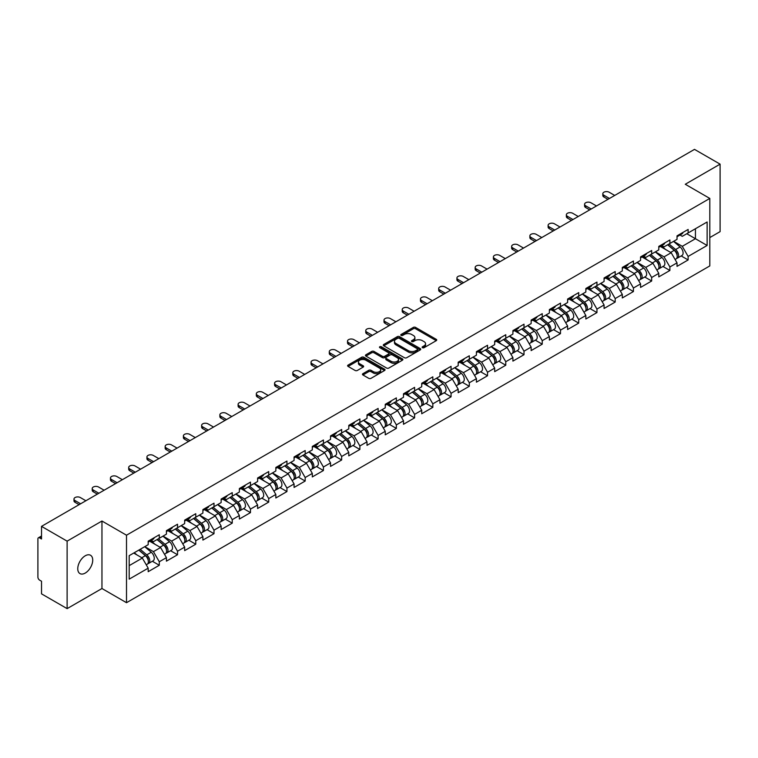 <?xml version="1.0" encoding="UTF-8"?>
<svg xmlns="http://www.w3.org/2000/svg" width="758" height="758" viewBox="0 0 758 758"><rect width="100%" height="100%" fill="white"/><g stroke="black" fill="none" stroke-linecap="round" stroke-linejoin="round"><path stroke-width="1.14" d="M422.462 347.704A1.137 0.654 0 0 0 424.063 347.704L436.257 340.664A1.62 0.938 0 0 0 436.731 340.001A1.62 0.938 0 0 0 436.257 339.338L415.602 327.418A1.62 0.938 0 0 0 413.309 327.418L401.115 334.458A1.137 0.654 0 0 0 400.783 334.922A1.137 0.654 0 0 0 401.115 335.387A1.137 0.654 0 0 0 402.725 335.387L404.298 334.468A5.192 2.994 0 0 1 411.641 334.468L413.366 335.462A5.192 2.994 0 0 1 414.891 337.585A5.192 2.994 0 0 1 413.366 339.707L411.793 340.617A1.137 0.654 0 0 0 411.452 341.081A1.137 0.654 0 0 0 411.793 341.545A1.137 0.654 0 0 0 413.394 341.545L414.977 340.636A5.192 2.994 0 0 1 422.32 340.636L424.035 341.631A5.192 2.994 0 0 1 425.56 343.744A5.192 2.994 0 0 1 424.035 345.866L422.462 346.776A1.137 0.654 0 0 0 422.13 347.24A1.137 0.654 0 0 0 422.462 347.704L422.462 346.776M85.247 555.785A10.584 6.111 -60 0 1 90.534 555.263A10.584 6.111 -60 0 1 92.154 563.744A10.584 6.111 -60 0 1 85.247 573.067A10.584 6.111 -60 0 1 79.95 573.588A10.584 6.111 -60 0 1 78.33 565.108A10.584 6.111 -60 0 1 85.247 555.785M362.94 373.656A1.62 0.938 0 0 0 362.466 374.319A1.62 0.938 0 0 0 362.94 374.983L368.729 378.327A1.62 0.938 0 0 0 371.032 378.327L384.562 370.51A1.62 0.938 0 0 0 385.045 369.847A1.62 0.938 0 0 0 384.562 369.184L363.916 357.264A1.62 0.938 0 0 0 361.623 357.264L348.083 365.081A1.62 0.938 0 0 0 347.6 365.735A1.62 0.938 0 0 0 348.083 366.398L355.076 370.444A1.62 0.938 0 0 0 357.369 370.444L363.167 367.099A1.62 0.938 0 0 0 363.641 366.436A1.62 0.938 0 0 0 363.167 365.773L359.699 363.764A4.34 2.501 0 0 1 358.43 361.992A4.34 2.501 0 0 1 361.102 359.68A4.34 2.501 0 0 1 365.839 360.221L379.436 368.075A4.34 2.501 0 0 1 380.706 369.847A4.34 2.501 0 0 1 378.024 372.159A4.34 2.501 0 0 1 373.296 371.619L371.032 370.311A1.62 0.938 0 0 0 368.729 370.311L362.94 373.656L362.94 374.983L368.729 371.657L368.729 370.311M101.96 521.03L67.121 541.146L41.519 526.365L694.499 149.373L720.1 164.145L685.27 184.26L709.81 198.435L126.51 535.205L101.96 521.03L101.96 588.521L126.51 602.695L126.51 535.205M404.412 357.719A1.62 0.938 0 0 0 406.714 357.719L420.254 349.902A1.62 0.938 0 0 0 420.728 349.249A1.62 0.938 0 0 0 420.254 348.585L399.599 336.656A1.62 0.938 0 0 0 397.306 336.656L383.766 344.473A1.62 0.938 0 0 0 383.292 345.136A1.62 0.938 0 0 0 383.766 345.8L404.412 357.719M380.26 347.95A1.137 0.654 0 0 1 381.407 348.111L381.407 346.757L402.413 358.885A1.62 0.938 0 0 1 402.886 359.548A1.62 0.938 0 0 1 402.413 360.211L388.873 368.028A1.62 0.938 0 0 1 386.571 368.028L365.924 356.099L371.714 352.783L371.714 351.428L365.924 354.772A1.62 0.938 0 0 0 365.441 355.436A1.62 0.938 0 0 0 365.924 356.099L365.924 354.772M371.714 352.783A1.62 0.938 0 0 1 374.007 352.783L374.007 351.428A1.62 0.938 0 0 0 371.714 351.428M374.007 351.428L382.383 356.269A1.62 0.938 0 0 0 384.685 356.269L388.522 354.043A1.62 0.938 0 0 0 388.996 353.389A1.62 0.938 0 0 0 388.522 352.726L379.805 347.685A1.137 0.654 0 0 1 379.474 347.221A1.137 0.654 0 0 1 380.175 346.614A1.137 0.654 0 0 1 381.407 346.757M126.51 602.695L709.81 265.925L709.81 198.435M152.358 561.261L159.294 565.269L159.294 561.763L153.448 551.635L144.797 546.641M159.294 565.269L148.189 571.684L148.189 568.168L129.192 579.14L129.192 555.652L148.189 544.689L148.189 541.174L159.294 534.76L159.294 538.275L166.428 534.153L166.428 530.647L177.533 524.233L177.533 527.748L184.658 523.626L184.658 520.121L195.763 513.706L195.763 517.221L202.898 513.1L202.898 509.594L214.002 503.179L214.002 506.685L221.137 502.573L221.137 499.058L232.242 492.653L232.242 496.158L239.367 492.046L239.367 488.531L250.472 482.126L250.472 485.632L257.606 481.519L257.606 478.004L268.711 471.59L268.711 475.105L275.836 470.983L275.836 467.478L286.941 461.063L286.941 464.578L294.076 460.457L294.076 456.951L305.18 450.536L305.18 454.051L312.315 449.93L312.315 446.424L323.42 440.01L323.42 443.515L330.545 439.403L330.545 435.897L341.65 429.483L341.65 432.989L348.784 428.876L348.784 425.361L359.889 418.956L359.889 422.462L367.014 418.35L367.014 414.834L378.119 408.429L378.119 411.935L385.254 407.813L385.254 404.308L396.358 397.893L396.358 401.408L403.493 397.287L403.493 393.781L414.598 387.366L414.598 390.882L421.723 386.76L421.723 383.254L432.827 376.84L432.827 380.345L439.962 376.233L439.962 372.728L451.067 366.313L451.067 369.819L458.192 365.707L458.192 362.191L469.306 355.786L469.306 359.292L476.431 355.18L476.431 351.665L487.536 345.26L487.536 348.765L494.671 344.644L494.671 341.138L505.775 334.723L505.775 338.239L512.901 334.117L512.901 330.611L524.005 324.197L524.005 327.712L531.14 323.59L531.14 320.084L542.245 313.67L542.245 317.176L549.37 313.063L549.37 309.558L560.484 303.143L560.484 306.649L567.609 302.537L567.609 299.022L578.714 292.616L578.714 296.122L585.849 292.01L585.849 288.495L596.953 282.09L596.953 285.595L604.079 281.474L604.079 277.968L615.183 271.554L615.183 275.069L622.318 270.947L622.318 267.441L633.423 261.027L633.423 264.542L640.557 260.42L640.557 256.915L651.662 250.5L651.662 254.015L658.787 249.894L658.787 246.388L669.892 239.973L669.892 243.479L677.027 239.367L677.027 235.852L688.131 229.447L688.131 232.952L707.129 221.99L707.129 245.478L688.131 256.441L682.285 246.322L673.635 241.319M681.196 255.948L688.131 259.947L688.131 256.441M688.131 259.947L677.027 266.361L677.027 262.855L669.892 266.968L664.046 256.848L655.395 251.855M662.956 266.475L669.892 270.483L669.892 266.968M669.892 270.483L658.787 276.888L658.787 273.382L651.662 277.494L645.816 267.375L637.165 262.382M644.726 277.002L651.662 281.01L651.662 277.494M651.662 281.01L640.557 287.415L640.557 283.909L633.423 288.021L627.577 277.902L618.926 272.908M626.487 287.528L633.423 291.536L633.423 288.021M633.423 291.536L622.318 297.951L622.318 294.436L615.183 298.557L609.337 288.428L600.696 283.435M608.248 298.055L615.183 302.063L615.183 298.557M615.183 302.063L604.079 308.478L604.079 304.962L596.953 309.084L591.107 298.955L582.457 293.962M590.018 308.591L596.953 312.59L596.953 309.084M596.953 312.59L585.849 319.004L585.849 315.489L578.714 319.611L572.868 309.482L564.217 304.489M571.778 319.118L578.714 323.116L578.714 319.611M578.714 323.116L567.609 329.531L567.609 326.025L560.484 330.137L554.638 320.018L545.987 315.025M553.548 329.645L560.484 333.643L560.484 330.137M560.484 333.643L549.37 340.058L549.37 336.552L542.245 340.664L536.399 330.545L527.748 325.552M535.309 340.171L542.245 344.179L542.245 340.664M542.245 344.179L531.14 350.584L531.14 347.079L524.005 351.191L518.159 341.072L509.509 336.078M517.07 350.698L524.005 354.706L524.005 351.191M524.005 354.706L512.901 361.111L512.901 357.605L505.775 361.727L499.929 351.598L491.279 346.605M498.84 361.225L505.775 365.233L505.775 361.727M505.775 365.233L494.671 371.647L494.671 368.132L487.536 372.254L481.69 362.125L473.039 357.132M480.6 371.761L487.536 375.76L487.536 372.254M487.536 375.76L476.431 382.174L476.431 378.659L469.306 382.781L463.46 372.652L454.809 367.658M462.371 382.288L469.306 386.286L469.306 382.781M469.306 386.286L458.192 392.701L458.192 389.195L451.067 393.307L445.221 383.188L436.57 378.195M444.131 392.815L451.067 396.813L451.067 393.307M451.067 396.813L439.962 403.228L439.962 399.722L432.827 403.834L426.981 393.715L418.331 388.721M425.892 403.341L432.827 407.349L432.827 403.834M432.827 407.349L421.723 413.754L421.723 410.249L414.598 414.361L408.751 404.241L400.101 399.248M407.662 413.868L414.598 417.876L414.598 414.361M414.598 417.876L403.493 424.281L403.493 420.775L396.358 424.897L390.512 414.768L381.861 409.775M389.423 424.395L396.358 428.403L396.358 424.897M396.358 428.403L385.254 434.817L385.254 431.302L378.119 435.424L372.282 425.295L363.632 420.302M371.183 434.921L378.119 438.929L378.119 435.424M378.119 438.929L367.014 445.344L367.014 441.829L359.889 445.95L354.043 435.822L345.392 430.828M352.953 445.458L359.889 449.456L359.889 445.95M359.889 449.456L348.784 455.871L348.784 452.365L341.65 456.477L335.803 446.358L327.153 441.355M334.714 455.984L341.65 459.983L341.65 456.477M341.65 459.983L330.545 466.397L330.545 462.892L323.42 467.004L317.574 456.885L308.923 451.891M316.484 466.511L323.42 470.519L323.42 467.004M323.42 470.519L312.315 476.924L312.315 473.418L305.18 477.531L299.334 467.411L290.684 462.418M298.245 477.038L305.18 481.046L305.18 477.531M305.18 481.046L294.076 487.451L294.076 483.945L286.941 488.067L281.104 477.938L272.454 472.945M280.005 487.565L286.941 491.572L286.941 488.067M286.941 491.572L275.836 497.987L275.836 494.472L268.711 498.593L262.865 488.465L254.214 483.471M261.775 498.091L268.711 502.099L268.711 498.593M268.711 502.099L257.606 508.514L257.606 504.999L250.472 509.12L244.626 498.991L235.975 493.998M243.536 508.627L250.472 512.626L250.472 509.12M250.472 512.626L239.367 519.04L239.367 515.525L232.242 519.647L226.396 509.528L217.745 504.525M225.306 519.154L232.242 523.153L232.242 519.647M232.242 523.153L221.137 529.567L221.137 526.061L214.002 530.174L208.156 520.054L199.506 515.061M207.067 529.681L214.002 533.689L214.002 530.174M214.002 533.689L202.898 540.094L202.898 536.588L195.763 540.7L189.926 530.581L181.276 525.588M188.827 540.208L195.763 544.216L195.763 540.7M195.763 544.216L184.658 550.621L184.658 547.115L177.533 551.227L171.687 541.108L163.036 536.114M170.597 550.734L177.533 554.742L177.533 551.227M177.533 554.742L166.428 561.157L166.428 557.642L159.294 561.763M151.193 540.34L153.448 541.648L159.294 538.275M153.448 551.635L160.582 547.522L149.667 541.221M166.428 557.642L160.582 547.522M169.422 529.814L171.687 531.121L177.533 527.748M171.687 541.108L178.822 536.996L167.906 530.695M184.658 547.115L178.822 536.996M187.662 519.287L189.926 520.594L195.763 517.221M189.926 530.581L197.052 526.459L186.146 520.168M202.898 536.588L197.052 526.459M205.901 508.76L208.156 510.068L214.002 506.685M208.156 520.054L215.291 515.933L204.376 509.632M221.137 526.061L215.291 515.933M224.131 498.233L226.396 499.531L232.242 496.158M226.396 509.528L233.521 505.406L222.615 499.105M239.367 515.525L233.521 505.406M242.371 487.707L244.626 489.005L250.472 485.632M244.626 498.991L251.76 494.879L240.845 488.578M257.606 504.999L251.76 494.879M260.6 477.17L262.865 478.478L268.711 475.105M262.865 488.465L270 484.353L259.084 478.052M275.836 494.472L270 484.353M278.84 466.644L281.104 467.951L286.941 464.578M281.104 477.938L288.229 473.826L277.324 467.525M294.076 483.945L288.229 473.826M297.079 456.117L299.334 457.425L305.18 454.051M299.334 467.411L306.469 463.29L295.554 456.998M312.315 473.418L306.469 463.29M315.309 445.59L317.574 446.898L323.42 443.515M317.574 456.885L324.699 452.763L313.793 446.462M330.545 462.892L324.699 452.763M333.548 435.064L335.803 436.362L341.65 432.989M335.803 446.358L342.938 442.236L332.032 435.935M348.784 452.365L342.938 442.236M351.788 424.537L354.043 425.835L359.889 422.462M354.043 435.822L361.178 431.709L350.262 425.409M367.014 441.829L361.178 431.709M370.018 414.001L372.282 415.308L378.119 411.935M372.282 425.295L379.407 421.183L368.502 414.882M385.254 431.302L379.407 421.183M388.257 403.474L390.512 404.781L396.358 401.408M390.512 414.768L397.647 410.656L386.732 404.355M403.493 420.775L397.647 410.656M406.487 392.947L408.751 394.255L414.598 390.882M408.751 404.241L415.877 400.12L404.971 393.828M421.723 410.249L415.877 400.12M424.726 382.42L426.981 383.728L432.827 380.345M426.981 393.715L434.116 389.593L423.21 383.302M439.962 399.722L434.116 389.593M442.966 371.894L445.221 373.192L451.067 369.819M445.221 383.188L452.355 379.066L441.44 372.765M458.192 389.195L452.355 379.066M461.196 361.367L463.46 362.665L469.306 359.292M463.46 372.652L470.585 368.54L459.68 362.239M476.431 378.659L470.585 368.54M479.435 350.831L481.69 352.138L487.536 348.765M481.69 362.125L488.825 358.013L477.91 351.712M494.671 368.132L488.825 358.013M497.665 340.304L499.929 341.612L505.775 338.239M499.929 351.598L507.055 347.486L496.149 341.185M512.901 357.605L507.055 347.486M515.904 329.777L518.159 331.085L524.005 327.712M518.159 341.072L525.294 336.95L514.388 330.659M531.14 347.079L525.294 336.95M534.144 319.251L536.399 320.558L542.245 317.176M536.399 330.545L543.533 326.423L532.618 320.132M549.37 336.552L543.533 326.423M552.374 308.724L554.638 310.022L560.484 306.649M554.638 320.018L561.763 315.897L550.858 309.596M567.609 326.025L561.763 315.897M570.613 298.197L572.868 299.495L578.714 296.122M572.868 309.482L580.003 305.37L569.087 299.069M585.849 315.489L580.003 305.37M588.843 287.661L591.107 288.969L596.953 285.595M591.107 298.955L598.233 294.843L587.327 288.542M604.079 304.962L598.233 294.843M607.082 277.134L609.337 278.442L615.183 275.069M609.337 288.428L616.472 284.316L605.566 278.015M622.318 294.436L616.472 284.316M625.322 266.608L627.577 267.915L633.423 264.542M627.577 277.902L634.711 273.79L623.796 267.489M640.557 283.909L634.711 273.79M643.551 256.081L645.816 257.388L651.662 254.015M645.816 267.375L652.941 263.253L642.035 256.962M658.787 273.382L652.941 263.253M661.791 245.554L664.046 246.852L669.892 243.479M664.046 256.848L671.181 252.727L660.265 246.426M677.027 262.855L671.181 252.727M680.021 235.027L682.285 236.325L688.131 232.952M682.285 246.322L695.437 238.723L695.437 228.736L707.129 221.99M686.786 233.729L707.129 245.478M709.81 237.576L720.1 231.635L720.1 164.145M67.121 541.146L67.121 608.627L41.519 593.855L41.519 581.234L39.653 580.154A2.482 1.431 -120 0 1 37.9 577.113L37.9 538.919A2.482 1.431 -120 0 1 38.412 537.782A2.482 1.431 -120 0 1 39.653 537.905L41.519 538.985L41.519 526.365M67.121 608.627L101.96 588.521M129.192 565.639L142.343 558.049L133.692 553.056M148.189 568.168L142.343 558.049M422.917 347.865L424.035 347.211A5.192 2.994 0 0 0 425.56 345.098L425.56 343.744M414.891 337.585L414.891 338.94A5.192 2.994 0 0 1 413.366 341.053L412.238 341.706M436.238 340.674L415.602 328.764A1.62 0.938 0 0 0 413.309 328.764L401.569 335.548M420.226 349.921L399.599 338.011A1.62 0.938 0 0 0 397.306 338.011L383.785 345.809L383.766 344.473M417.383 349.713A1.137 0.654 0 0 0 417.715 349.249A1.137 0.654 0 0 0 417.383 348.784L399.258 338.314A1.137 0.654 0 0 0 397.647 338.314L395.979 339.271A5.192 2.994 0 0 0 394.463 341.394A5.192 2.994 0 0 0 395.979 343.516L408.373 350.67A5.192 2.994 0 0 0 415.716 350.67L417.383 349.713L417.383 351.058A1.137 0.654 0 0 0 417.715 350.594L417.715 349.249M394.463 341.394L394.463 342.749A5.192 2.994 0 0 0 395.979 344.862L395.979 343.516M417.383 351.058L415.716 352.015A5.192 2.994 0 0 1 408.373 352.015L395.979 344.862M374.007 352.783L382.383 357.615A1.62 0.938 0 0 0 384.685 357.615L388.522 355.398A1.62 0.938 0 0 0 388.996 354.735L388.996 353.389M381.407 348.111L402.384 360.221M391.081 361.282A4.34 2.501 0 0 0 395.809 361.831A4.34 2.501 0 0 0 398.49 359.51A4.34 2.501 0 0 0 397.22 357.738L392.426 354.971A1.62 0.938 0 0 0 390.133 354.971L386.286 357.198A1.62 0.938 0 0 0 385.813 357.852A1.62 0.938 0 0 0 386.286 358.515L391.081 361.282L391.081 362.637A4.34 2.501 0 0 0 395.809 363.177A4.34 2.501 0 0 0 398.49 360.865L398.49 359.51M385.813 357.852L385.813 359.207A1.62 0.938 0 0 0 386.286 359.87L386.286 358.515M391.081 362.637L386.286 359.87M380.706 369.847L380.706 371.193A4.34 2.501 0 0 1 378.024 373.514A4.34 2.501 0 0 1 373.296 372.964L371.032 371.657A1.62 0.938 0 0 0 368.729 371.657M358.43 361.992L358.43 363.347A4.34 2.501 0 0 0 359.699 365.119L359.699 363.764M363.148 367.109L359.699 365.119M384.562 369.184L384.562 370.51L363.916 358.61A1.62 0.938 0 0 0 361.623 358.61L348.102 366.417M675.634 251.381L674.819 250.917M676.676 258.336A5.458 3.146 -120 0 0 677.472 258.099A5.458 3.146 -120 0 0 678.457 254.281A5.458 3.146 -120 0 0 675.615 249.534L669.03 243.981M677.472 258.099L681.973 255.493A5.458 3.146 -120 0 0 682.949 251.684A5.458 3.146 -120 0 0 680.115 246.928L673.53 241.385M667.77 244.711L675.274 251.04A3.307 1.904 60 0 1 677.055 255.114M675.075 259.482L676.07 258.904A5.458 3.146 -120 0 0 677.046 255.095A5.458 3.146 -120 0 0 674.213 250.339L667.627 244.787M665.732 249.581L661.289 245.838M614.719 195.431L609.167 192.229A3.724 2.151 0 0 0 605.111 191.755A3.724 2.151 0 0 0 602.818 193.745A3.724 2.151 0 0 0 603.908 195.261L603.908 197.014A3.724 2.151 180 0 1 602.818 195.498L602.818 193.745M607.935 199.345L603.908 197.014M678.486 235.008A5.458 3.146 60 0 1 677.472 236.496A5.458 3.146 60 0 1 677.027 236.686M682.986 232.412A5.458 3.146 60 0 1 681.973 233.9L677.472 236.496M609.46 198.463L603.908 195.261M657.394 261.917L656.58 261.444M658.446 268.872A5.458 3.146 -120 0 0 659.233 268.626A5.458 3.146 -120 0 0 660.218 264.807A5.458 3.146 -120 0 0 657.375 260.06L650.8 254.508M659.233 268.626L663.733 266.02A5.458 3.146 -120 0 0 664.719 262.211A5.458 3.146 -120 0 0 661.876 257.464L655.3 251.912M649.53 255.238L657.034 261.567A3.307 1.904 60 0 1 658.816 265.641M656.845 270.009L657.83 269.431A5.458 3.146 -120 0 0 658.816 265.622A5.458 3.146 -120 0 0 655.973 260.866L649.398 255.313M647.493 260.108L643.059 256.365M639.165 272.444L638.34 271.97M640.207 279.399A5.458 3.146 -120 0 0 641.003 279.152A5.458 3.146 -120 0 0 641.979 275.344A5.458 3.146 -120 0 0 639.136 270.587L632.56 265.035M641.003 279.152L645.503 276.556A5.458 3.146 -120 0 0 646.479 272.738A5.458 3.146 -120 0 0 643.637 267.991L637.061 262.439M631.291 265.764L638.795 272.103A3.307 1.904 60 0 1 640.586 276.177M638.606 280.536L639.6 279.958A5.458 3.146 -120 0 0 640.576 276.149A5.458 3.146 -120 0 0 637.734 271.392L631.158 265.85M629.263 270.644L624.819 266.892M620.925 282.971L620.11 282.497M621.977 289.926A5.458 3.146 -120 0 0 622.763 289.679A5.458 3.146 -120 0 0 623.749 285.87A5.458 3.146 -120 0 0 620.906 281.114L614.321 275.561M622.763 289.679L627.264 287.083A5.458 3.146 -120 0 0 628.249 283.265A5.458 3.146 -120 0 0 625.407 278.518L618.822 272.965M613.061 276.3L620.565 282.63A3.307 1.904 60 0 1 622.346 286.704M620.366 291.063L621.361 290.485A5.458 3.146 -120 0 0 622.346 286.676A5.458 3.146 -120 0 0 619.504 281.929L612.919 276.376M611.024 281.171L606.59 277.419M602.695 293.498L601.871 293.024M603.738 300.452A5.458 3.146 -120 0 0 604.533 300.206A5.458 3.146 -120 0 0 605.509 296.397A5.458 3.146 -120 0 0 602.667 291.641L596.091 286.088M604.533 300.206L609.034 297.61A5.458 3.146 -120 0 0 610.01 293.801A5.458 3.146 -120 0 0 607.167 289.044L600.592 283.492M594.822 286.827L602.326 293.156A3.307 1.904 60 0 1 604.117 297.231M602.136 301.589L603.131 301.021A5.458 3.146 -120 0 0 604.107 297.202A5.458 3.146 -120 0 0 601.265 292.455L594.689 286.903M592.794 291.697L588.35 287.955M584.456 304.024L583.641 303.551M585.498 310.979A5.458 3.146 -120 0 0 586.294 310.733A5.458 3.146 -120 0 0 587.27 306.924A5.458 3.146 -120 0 0 584.437 302.167L577.852 296.624M586.294 310.733L590.795 308.136A5.458 3.146 -120 0 0 591.771 304.328A5.458 3.146 -120 0 0 588.938 299.571L582.352 294.019M576.592 297.354L584.096 303.683A3.307 1.904 60 0 1 585.877 307.757M583.897 312.116L584.892 311.547A5.458 3.146 -120 0 0 585.868 307.729A5.458 3.146 -120 0 0 583.035 302.982L576.45 297.43M574.555 302.224L570.111 298.481M596.48 205.958L590.927 202.756A3.724 2.151 0 0 0 586.881 202.291A3.724 2.151 0 0 0 584.579 204.272A3.724 2.151 0 0 0 585.669 205.788L585.669 207.54A3.724 2.151 180 0 1 584.579 206.024L584.579 204.272M589.705 209.871L585.669 207.54M660.256 245.535A5.458 3.146 60 0 1 659.233 247.023A5.458 3.146 60 0 1 658.787 247.212M664.757 242.939A5.458 3.146 60 0 1 663.733 244.427L659.233 247.023M591.221 209L585.669 205.788M578.25 216.485L572.697 213.282A3.724 2.151 0 0 0 568.642 212.818A3.724 2.151 0 0 0 566.349 214.798A3.724 2.151 0 0 0 567.439 216.314L567.439 218.077A3.724 2.151 180 0 1 566.349 216.551L566.349 214.798M571.466 220.398L567.439 218.077M642.017 256.071A5.458 3.146 60 0 1 641.003 257.549A5.458 3.146 60 0 1 640.557 257.739M646.517 253.466A5.458 3.146 60 0 1 645.503 254.953L641.003 257.549M572.991 219.526L567.439 216.314M560.01 227.012L554.458 223.809A3.724 2.151 0 0 0 550.403 223.345A3.724 2.151 0 0 0 548.11 225.325A3.724 2.151 0 0 0 549.199 226.85L549.199 228.603A3.724 2.151 180 0 1 548.11 227.087L548.11 225.325M553.236 230.925L549.199 228.603M623.777 266.598A5.458 3.146 60 0 1 622.763 268.086A5.458 3.146 60 0 1 622.318 268.266M628.278 264.002A5.458 3.146 60 0 1 627.264 265.48L622.763 268.086M554.752 230.053L549.199 226.85M541.78 237.548L536.228 234.336A3.724 2.151 0 0 0 532.173 233.871A3.724 2.151 0 0 0 529.87 235.852A3.724 2.151 0 0 0 530.96 237.377L530.96 239.13A3.724 2.151 180 0 1 529.87 237.614L529.87 235.852M534.996 241.461L530.96 239.13M605.547 277.125A5.458 3.146 60 0 1 604.533 278.612A5.458 3.146 60 0 1 604.079 278.792M610.048 274.529A5.458 3.146 60 0 1 609.034 276.016L604.533 278.612M536.512 240.58L530.96 237.377M523.541 248.074L517.989 244.862A3.724 2.151 0 0 0 513.933 244.398A3.724 2.151 0 0 0 511.641 246.388A3.724 2.151 0 0 0 512.73 247.904L512.73 249.657A3.724 2.151 180 0 1 511.641 248.141L511.641 246.388M516.757 251.988L512.73 249.657M587.308 287.652A5.458 3.146 60 0 1 586.294 289.139A5.458 3.146 60 0 1 585.849 289.319M591.808 285.055A5.458 3.146 60 0 1 590.795 286.543L586.294 289.139M518.283 251.106L512.73 247.904M566.217 314.551L565.402 314.087M567.268 321.506A5.458 3.146 -120 0 0 568.055 321.259A5.458 3.146 -120 0 0 569.04 317.45A5.458 3.146 -120 0 0 566.198 312.703L559.622 307.151M568.055 321.259L572.555 318.663A5.458 3.146 -120 0 0 573.541 314.854A5.458 3.146 -120 0 0 570.698 310.098L564.123 304.555M558.352 307.881L565.856 314.21A3.307 1.904 60 0 1 567.638 318.284M565.658 322.643L566.652 322.074A5.458 3.146 -120 0 0 567.638 318.265A5.458 3.146 -120 0 0 564.795 313.509L558.22 307.956M556.315 312.751L551.881 309.008M505.302 258.601L499.749 255.399A3.724 2.151 0 0 0 495.704 254.925A3.724 2.151 0 0 0 493.401 256.915A3.724 2.151 0 0 0 494.491 258.431L494.491 260.184A3.724 2.151 180 0 1 493.401 258.668L493.401 256.915M498.527 262.514L494.491 260.184M569.078 298.178A5.458 3.146 60 0 1 568.055 299.666A5.458 3.146 60 0 1 567.609 299.855M573.579 295.582A5.458 3.146 60 0 1 572.555 297.07L568.055 299.666M500.043 261.633L494.491 258.431M547.987 325.087L547.162 324.614M549.029 332.042A5.458 3.146 -120 0 0 549.825 331.796A5.458 3.146 -120 0 0 550.801 327.977A5.458 3.146 -120 0 0 547.958 323.23L541.383 317.678M549.825 331.796L554.325 329.19A5.458 3.146 -120 0 0 555.301 325.381A5.458 3.146 -120 0 0 552.459 320.634L545.883 315.082M540.113 318.407L547.617 324.737A3.307 1.904 60 0 1 549.408 328.811M547.428 333.179L548.422 332.601A5.458 3.146 -120 0 0 549.398 328.792A5.458 3.146 -120 0 0 546.556 324.036L539.98 318.483M538.085 323.278L533.641 319.535M487.072 269.128L481.519 265.925A3.724 2.151 0 0 0 477.464 265.461A3.724 2.151 0 0 0 475.171 267.441A3.724 2.151 0 0 0 476.261 268.957L476.261 270.71A3.724 2.151 180 0 1 475.171 269.194L475.171 267.441M480.288 273.041L476.261 270.71M550.839 308.705A5.458 3.146 60 0 1 549.825 310.193A5.458 3.146 60 0 1 549.37 310.382M555.339 306.109A5.458 3.146 60 0 1 554.325 307.596L549.825 310.193M481.813 272.169L476.261 268.957M529.747 335.614L528.932 335.14M530.79 342.569A5.458 3.146 -120 0 0 531.585 342.322A5.458 3.146 -120 0 0 532.571 338.504A5.458 3.146 -120 0 0 529.728 333.757L523.143 328.205M531.585 342.322L536.086 339.726A5.458 3.146 -120 0 0 537.071 335.908A5.458 3.146 -120 0 0 534.229 331.161L527.644 325.608M521.883 328.934L529.387 335.273A3.307 1.904 60 0 1 531.168 339.338M529.188 343.706L530.183 343.128A5.458 3.146 -120 0 0 531.168 339.319A5.458 3.146 -120 0 0 528.326 334.562L521.741 329.019M519.846 333.814L515.412 330.062M468.832 279.655L463.28 276.452A3.724 2.151 0 0 0 459.225 275.988A3.724 2.151 0 0 0 456.932 277.968A3.724 2.151 0 0 0 458.022 279.484L458.022 281.246A3.724 2.151 180 0 1 456.932 279.721L456.932 277.968M462.058 283.568L458.022 281.246M532.599 319.241A5.458 3.146 60 0 1 531.585 320.719A5.458 3.146 60 0 1 531.14 320.909M537.1 316.636A5.458 3.146 60 0 1 536.086 318.123L531.585 320.719M463.574 282.696L458.022 279.484M511.508 346.141L510.693 345.667M512.56 353.095A5.458 3.146 -120 0 0 513.356 352.849A5.458 3.146 -120 0 0 514.331 349.04A5.458 3.146 -120 0 0 511.489 344.284L504.913 338.731M513.356 352.849L517.856 350.253A5.458 3.146 -120 0 0 518.832 346.434A5.458 3.146 -120 0 0 515.99 341.687L509.414 336.135M503.644 339.461L511.148 345.8A3.307 1.904 60 0 1 512.939 349.874M510.958 354.232L511.953 353.654A5.458 3.146 -120 0 0 512.929 349.845A5.458 3.146 -120 0 0 510.087 345.098L503.511 339.546M501.616 344.34L497.172 340.588M450.603 290.181L445.05 286.979A3.724 2.151 0 0 0 440.995 286.515A3.724 2.151 0 0 0 438.692 288.495A3.724 2.151 0 0 0 439.782 290.02L439.782 291.773A3.724 2.151 180 0 1 438.692 290.248L438.692 288.495M443.818 294.095L439.782 291.773M514.369 329.768A5.458 3.146 60 0 1 513.356 331.255A5.458 3.146 60 0 1 512.901 331.435M518.87 327.162A5.458 3.146 60 0 1 517.856 328.65L513.356 331.255M445.334 293.223L439.782 290.02M493.278 356.667L492.463 356.194M494.32 363.622A5.458 3.146 -120 0 0 495.116 363.376A5.458 3.146 -120 0 0 496.092 359.567A5.458 3.146 -120 0 0 493.259 354.81L486.674 349.258M495.116 363.376L499.617 360.78A5.458 3.146 -120 0 0 500.593 356.971A5.458 3.146 -120 0 0 497.76 352.214L491.175 346.662M485.414 349.997L492.918 356.326A3.307 1.904 60 0 1 494.699 360.401M492.719 364.759L493.714 364.191A5.458 3.146 -120 0 0 494.69 360.372A5.458 3.146 -120 0 0 491.857 355.625L485.272 350.073M483.377 354.867L478.933 351.125M432.363 300.708L426.811 297.506A3.724 2.151 0 0 0 422.756 297.041A3.724 2.151 0 0 0 420.463 299.022A3.724 2.151 0 0 0 421.552 300.547L421.552 302.3A3.724 2.151 180 0 1 420.463 300.784L420.463 299.022M425.579 304.631L421.552 302.3M496.13 340.295A5.458 3.146 60 0 1 495.116 341.782A5.458 3.146 60 0 1 494.671 341.962M500.631 337.698A5.458 3.146 60 0 1 499.617 339.186L495.116 341.782M427.105 303.75L421.552 300.547M475.039 367.194L474.224 366.72M476.09 374.149A5.458 3.146 -120 0 0 476.877 373.902A5.458 3.146 -120 0 0 477.862 370.094A5.458 3.146 -120 0 0 475.02 365.337L468.444 359.794M476.877 373.902L481.377 371.306A5.458 3.146 -120 0 0 482.363 367.497A5.458 3.146 -120 0 0 479.52 362.741L472.945 357.189M467.174 360.524L474.679 366.853A3.307 1.904 60 0 1 476.46 370.927M474.48 375.286L475.474 374.717A5.458 3.146 -120 0 0 476.46 370.899A5.458 3.146 -120 0 0 473.617 366.152L467.042 360.6M465.137 365.394L460.703 361.651M414.124 311.244L408.571 308.032A3.724 2.151 0 0 0 404.516 307.568A3.724 2.151 0 0 0 402.223 309.558A3.724 2.151 0 0 0 403.313 311.074L403.313 312.827A3.724 2.151 180 0 1 402.223 311.311L402.223 309.558M407.349 315.157L403.313 312.827M477.9 350.821A5.458 3.146 60 0 1 476.877 352.309A5.458 3.146 60 0 1 476.431 352.489M482.401 348.225A5.458 3.146 60 0 1 481.377 349.713L476.877 352.309M408.865 314.276L403.313 311.074M456.809 377.721L455.984 377.257M457.851 384.676A5.458 3.146 -120 0 0 458.647 384.429A5.458 3.146 -120 0 0 459.623 380.62A5.458 3.146 -120 0 0 456.78 375.873L450.205 370.321M458.647 384.429L463.147 381.833A5.458 3.146 -120 0 0 464.123 378.024A5.458 3.146 -120 0 0 461.281 373.268L454.705 367.725M448.935 371.05L456.439 377.38A3.307 1.904 60 0 1 458.23 381.454M456.25 385.813L457.245 385.244A5.458 3.146 -120 0 0 458.22 381.435A5.458 3.146 -120 0 0 455.378 376.679L448.802 371.126M446.907 375.921L442.464 372.178M395.894 321.771L390.342 318.559A3.724 2.151 0 0 0 386.286 318.095A3.724 2.151 0 0 0 383.993 320.084A3.724 2.151 0 0 0 385.083 321.6L385.083 323.353A3.724 2.151 180 0 1 383.993 321.837L383.993 320.084M389.11 325.684L385.083 323.353M459.661 361.348A5.458 3.146 60 0 1 458.647 362.836A5.458 3.146 60 0 1 458.192 363.025M464.161 358.752A5.458 3.146 60 0 1 463.147 360.24L458.647 362.836M390.635 324.803L385.083 321.6M438.569 388.257L437.754 387.783M439.612 395.212A5.458 3.146 -120 0 0 440.407 394.965A5.458 3.146 -120 0 0 441.393 391.147A5.458 3.146 -120 0 0 438.55 386.4L431.965 380.848M440.407 394.965L444.908 392.36A5.458 3.146 -120 0 0 445.894 388.551A5.458 3.146 -120 0 0 443.051 383.794L436.466 378.251M430.705 381.577L438.209 387.906A3.307 1.904 60 0 1 439.991 391.981M438.01 396.349L439.005 395.771A5.458 3.146 -120 0 0 439.991 391.962A5.458 3.146 -120 0 0 437.148 387.205L430.563 381.653M428.668 386.447L424.234 382.705M377.655 332.298L372.102 329.095A3.724 2.151 0 0 0 368.047 328.631A3.724 2.151 0 0 0 365.754 330.611A3.724 2.151 0 0 0 366.844 332.127L366.844 333.88A3.724 2.151 180 0 1 365.754 332.364L365.754 330.611M370.88 336.211L366.844 333.88M441.421 371.875A5.458 3.146 60 0 1 440.407 373.362A5.458 3.146 60 0 1 439.962 373.552M445.922 369.279A5.458 3.146 60 0 1 444.908 370.766L440.407 373.362M372.396 335.33L366.844 332.127M420.33 398.784L419.515 398.31M421.382 405.738A5.458 3.146 -120 0 0 422.178 405.492A5.458 3.146 -120 0 0 423.154 401.674A5.458 3.146 -120 0 0 420.311 396.927L413.735 391.374M422.178 405.492L426.678 402.896A5.458 3.146 -120 0 0 427.654 399.078A5.458 3.146 -120 0 0 424.812 394.331L418.236 388.778M412.466 392.104L419.97 398.443A3.307 1.904 60 0 1 421.761 402.507M419.78 406.875L420.775 406.297A5.458 3.146 -120 0 0 421.751 402.489A5.458 3.146 -120 0 0 418.909 397.732L412.333 392.189M410.438 396.984L405.994 393.231M359.415 342.824L353.863 339.622A3.724 2.151 0 0 0 349.817 339.158A3.724 2.151 0 0 0 347.515 341.138A3.724 2.151 0 0 0 348.604 342.654L348.604 344.416A3.724 2.151 180 0 1 347.515 342.891L347.515 341.138M352.641 346.738L348.604 344.416M423.191 382.411A5.458 3.146 60 0 1 422.178 383.889A5.458 3.146 60 0 1 421.723 384.079M427.692 379.805A5.458 3.146 60 0 1 426.678 381.293L422.178 383.889M354.157 345.866L348.604 342.654M402.1 409.311L401.276 408.837M403.142 416.265A5.458 3.146 -120 0 0 403.938 416.019A5.458 3.146 -120 0 0 404.914 412.21A5.458 3.146 -120 0 0 402.081 407.453L395.496 401.901M403.938 416.019L408.439 413.423A5.458 3.146 -120 0 0 409.415 409.604A5.458 3.146 -120 0 0 406.582 404.857L399.997 399.305M394.226 402.631L401.74 408.969A3.307 1.904 60 0 1 403.521 413.044M401.541 417.402L402.536 416.824A5.458 3.146 -120 0 0 403.512 413.015A5.458 3.146 -120 0 0 400.679 408.268L394.094 402.716M392.199 407.51L387.755 403.758M341.185 353.351L335.633 350.149A3.724 2.151 0 0 0 331.578 349.684A3.724 2.151 0 0 0 329.285 351.665A3.724 2.151 0 0 0 330.374 353.19L330.374 354.943A3.724 2.151 180 0 1 329.285 353.418L329.285 351.665M334.401 357.264L330.374 354.943M404.952 392.938A5.458 3.146 60 0 1 403.938 394.425A5.458 3.146 60 0 1 403.493 394.605M409.453 390.332A5.458 3.146 60 0 1 408.439 391.82L403.938 394.425M335.927 356.393L330.374 353.19M383.861 419.837L383.046 419.364M384.912 426.792A5.458 3.146 -120 0 0 385.699 426.546A5.458 3.146 -120 0 0 386.684 422.737A5.458 3.146 -120 0 0 383.842 417.98L377.266 412.428M385.699 426.546L390.199 423.949A5.458 3.146 -120 0 0 391.185 420.14A5.458 3.146 -120 0 0 388.342 415.384L381.767 409.832M375.996 413.167L383.501 419.496A3.307 1.904 60 0 1 385.282 423.57M383.302 427.929L384.297 427.36A5.458 3.146 -120 0 0 385.282 423.542A5.458 3.146 -120 0 0 382.439 418.795L375.864 413.243M373.959 418.037L369.525 414.294M322.946 363.878L317.394 360.675A3.724 2.151 0 0 0 313.338 360.211A3.724 2.151 0 0 0 311.045 362.191A3.724 2.151 0 0 0 312.135 363.717L312.135 365.47A3.724 2.151 180 0 1 311.045 363.954L311.045 362.191M316.171 367.801L312.135 365.47M386.722 403.464A5.458 3.146 60 0 1 385.699 404.952A5.458 3.146 60 0 1 385.254 405.132M391.213 400.868A5.458 3.146 60 0 1 390.199 402.356L385.699 404.952M317.687 366.919L312.135 363.717M365.631 430.364L364.806 429.89M366.673 437.319A5.458 3.146 -120 0 0 367.469 437.072A5.458 3.146 -120 0 0 368.445 433.263A5.458 3.146 -120 0 0 365.602 428.507L359.027 422.964M367.469 437.072L371.97 434.476A5.458 3.146 -120 0 0 372.945 430.667A5.458 3.146 -120 0 0 370.103 425.911L363.527 420.358M357.757 423.694L365.261 430.023A3.307 1.904 60 0 1 367.052 434.097M365.072 438.456L366.067 437.887A5.458 3.146 -120 0 0 367.043 434.069A5.458 3.146 -120 0 0 364.2 429.322L357.624 423.769M355.729 428.564L351.286 424.821M304.716 374.414L299.164 371.202A3.724 2.151 0 0 0 295.108 370.738A3.724 2.151 0 0 0 292.815 372.728A3.724 2.151 0 0 0 293.905 374.244L293.905 375.996A3.724 2.151 180 0 1 292.815 374.48L292.815 372.728M297.932 378.327L293.905 375.996M368.483 413.991A5.458 3.146 60 0 1 367.469 415.479A5.458 3.146 60 0 1 367.014 415.659M372.983 411.395A5.458 3.146 60 0 1 371.97 412.883L367.469 415.479M299.448 377.446L293.905 374.244M347.391 440.891L346.577 440.426M348.434 447.845A5.458 3.146 -120 0 0 349.23 447.599A5.458 3.146 -120 0 0 350.215 443.79A5.458 3.146 -120 0 0 347.372 439.043L340.787 433.491M349.23 447.599L353.73 445.003A5.458 3.146 -120 0 0 354.716 441.194A5.458 3.146 -120 0 0 351.873 436.437L345.288 430.885M339.527 434.22L347.031 440.55A3.307 1.904 60 0 1 348.813 444.624M346.832 448.982L347.827 448.414A5.458 3.146 -120 0 0 348.813 444.605A5.458 3.146 -120 0 0 345.97 439.848L339.385 434.296M337.49 439.09L333.056 435.348M286.477 384.941L280.924 381.729A3.724 2.151 0 0 0 276.869 381.265A3.724 2.151 0 0 0 274.576 383.254A3.724 2.151 0 0 0 275.666 384.77L275.666 386.523A3.724 2.151 180 0 1 274.576 385.007L274.576 383.254M279.702 388.854L275.666 386.523M350.243 424.518A5.458 3.146 60 0 1 349.23 426.005A5.458 3.146 60 0 1 348.784 426.195M354.744 421.922A5.458 3.146 60 0 1 353.73 423.409L349.23 426.005M281.218 387.973L275.666 384.77M329.152 451.427L328.337 450.953M330.204 458.382A5.458 3.146 -120 0 0 331 458.135A5.458 3.146 -120 0 0 331.976 454.317A5.458 3.146 -120 0 0 329.133 449.57L322.557 444.017M331 458.135L335.5 455.53A5.458 3.146 -120 0 0 336.476 451.721A5.458 3.146 -120 0 0 333.634 446.964L327.058 441.421M321.288 444.747L328.792 451.076A3.307 1.904 60 0 1 330.573 455.151M328.602 459.519L329.588 458.941A5.458 3.146 -120 0 0 330.573 455.132A5.458 3.146 -120 0 0 327.731 450.375L321.155 444.823M319.26 449.617L314.816 445.875M268.237 395.468L262.685 392.265A3.724 2.151 0 0 0 258.639 391.791A3.724 2.151 0 0 0 256.337 393.781A3.724 2.151 0 0 0 257.426 395.297L257.426 397.05A3.724 2.151 180 0 1 256.337 395.534L256.337 393.781M261.463 399.381L257.426 397.05M332.013 435.045A5.458 3.146 60 0 1 331 436.532A5.458 3.146 60 0 1 330.545 436.722M336.514 432.448A5.458 3.146 60 0 1 335.5 433.936L331 436.532M262.979 398.5L257.426 395.297M310.922 461.954L310.098 461.48M311.964 468.908A5.458 3.146 -120 0 0 312.76 468.662A5.458 3.146 -120 0 0 313.736 464.844A5.458 3.146 -120 0 0 310.903 460.097L304.318 454.544M312.76 468.662L317.261 466.056A5.458 3.146 -120 0 0 318.237 462.247A5.458 3.146 -120 0 0 315.404 457.5L308.819 451.948M303.048 455.274L310.553 461.603A3.307 1.904 60 0 1 312.343 465.677M310.363 470.045L311.358 469.467A5.458 3.146 -120 0 0 312.334 465.658A5.458 3.146 -120 0 0 309.491 460.902L302.916 455.35M301.021 460.153L296.577 456.401M250.007 405.994L244.455 402.792A3.724 2.151 0 0 0 240.4 402.327A3.724 2.151 0 0 0 238.107 404.308A3.724 2.151 0 0 0 239.196 405.824L239.196 407.586A3.724 2.151 180 0 1 238.107 406.061L238.107 404.308M243.223 409.907L239.196 407.586M313.774 445.571A5.458 3.146 60 0 1 312.76 447.059A5.458 3.146 60 0 1 312.315 447.248M318.275 442.975A5.458 3.146 60 0 1 317.261 444.463L312.76 447.059M244.749 409.036L239.196 405.824M292.683 472.48L291.868 472.007M293.734 479.435A5.458 3.146 -120 0 0 294.521 479.189A5.458 3.146 -120 0 0 295.506 475.38A5.458 3.146 -120 0 0 292.664 470.623L286.088 465.071M294.521 479.189L299.022 476.593A5.458 3.146 -120 0 0 300.007 472.774A5.458 3.146 -120 0 0 297.164 468.027L290.589 462.475M284.819 465.8L292.323 472.139A3.307 1.904 60 0 1 294.104 476.214M292.124 480.572L293.119 479.994A5.458 3.146 -120 0 0 294.104 476.185A5.458 3.146 -120 0 0 291.261 471.429L284.686 465.886M282.781 470.68L278.347 466.928M231.768 416.521L226.216 413.318A3.724 2.151 0 0 0 222.16 412.854A3.724 2.151 0 0 0 219.867 414.834A3.724 2.151 0 0 0 220.957 416.35L220.957 418.113A3.724 2.151 180 0 1 219.867 416.587L219.867 414.834M224.993 420.434L220.957 418.113M295.535 456.108A5.458 3.146 60 0 1 294.521 457.595A5.458 3.146 60 0 1 294.076 457.775M300.035 453.502A5.458 3.146 60 0 1 299.022 454.99L294.521 457.595M226.509 419.562L220.957 416.35M274.453 483.007L273.629 482.533M275.495 489.962A5.458 3.146 -120 0 0 276.291 489.715A5.458 3.146 -120 0 0 277.267 485.906A5.458 3.146 -120 0 0 274.424 481.15L267.849 475.598M276.291 489.715L280.792 487.119A5.458 3.146 -120 0 0 281.768 483.31A5.458 3.146 -120 0 0 278.925 478.554L272.349 473.001M266.579 476.337L274.083 482.666A3.307 1.904 60 0 1 275.874 486.74M273.894 491.099L274.889 490.53A5.458 3.146 -120 0 0 275.865 486.712A5.458 3.146 -120 0 0 273.022 481.965L266.446 476.412M264.551 481.207L260.108 477.464M213.538 427.048L207.986 423.845A3.724 2.151 0 0 0 203.93 423.381A3.724 2.151 0 0 0 201.628 425.361A3.724 2.151 0 0 0 202.718 426.887L202.718 428.64A3.724 2.151 180 0 1 201.628 427.124L201.628 425.361M206.754 430.97L202.718 428.64M277.305 466.634A5.458 3.146 60 0 1 276.291 468.122A5.458 3.146 60 0 1 275.836 468.302M281.805 464.038A5.458 3.146 60 0 1 280.792 465.516L276.291 468.122M208.27 430.089L202.718 426.887M256.213 493.534L255.399 493.06M257.256 500.488A5.458 3.146 -120 0 0 258.052 500.242A5.458 3.146 -120 0 0 259.037 496.433A5.458 3.146 -120 0 0 256.195 491.677L249.609 486.134M258.052 500.242L262.552 497.646A5.458 3.146 -120 0 0 263.538 493.837A5.458 3.146 -120 0 0 260.695 489.081L254.11 483.528M248.349 486.863L255.853 493.193A3.307 1.904 60 0 1 257.635 497.267M255.654 501.625L256.649 501.057A5.458 3.146 -120 0 0 257.635 497.239A5.458 3.146 -120 0 0 254.792 492.492L248.207 486.939M246.312 491.734L241.878 487.991M195.299 437.584L189.746 434.372A3.724 2.151 0 0 0 185.691 433.908A3.724 2.151 0 0 0 183.398 435.897A3.724 2.151 0 0 0 184.488 437.413L184.488 439.166A3.724 2.151 180 0 1 183.398 437.65L183.398 435.897M188.515 441.497L184.488 439.166M259.065 477.161A5.458 3.146 60 0 1 258.052 478.649A5.458 3.146 60 0 1 257.606 478.829M263.566 474.565A5.458 3.146 60 0 1 262.552 476.052L258.052 478.649M190.04 440.616L184.488 437.413M237.974 504.061L237.159 503.587M239.026 511.015A5.458 3.146 -120 0 0 239.812 510.769A5.458 3.146 -120 0 0 240.798 506.96A5.458 3.146 -120 0 0 237.955 502.203L231.379 496.661M239.812 510.769L244.313 508.173A5.458 3.146 -120 0 0 245.298 504.364A5.458 3.146 -120 0 0 242.456 499.607L235.88 494.055M230.11 497.39L237.614 503.719A3.307 1.904 60 0 1 239.395 507.794M237.425 512.152L238.41 511.584A5.458 3.146 -120 0 0 239.395 507.775A5.458 3.146 -120 0 0 236.553 503.018L229.977 497.466M228.082 502.26L223.638 498.518M177.059 448.111L171.507 444.899A3.724 2.151 0 0 0 167.461 444.434A3.724 2.151 0 0 0 165.159 446.424A3.724 2.151 0 0 0 166.248 447.94L166.248 449.693A3.724 2.151 180 0 1 165.159 448.177L165.159 446.424M170.285 452.024L166.248 449.693M240.836 487.688A5.458 3.146 60 0 1 239.812 489.175A5.458 3.146 60 0 1 239.367 489.365M245.336 485.092A5.458 3.146 60 0 1 244.313 486.579L239.812 489.175M171.801 451.143L166.248 447.94M219.744 514.587L218.92 514.123M220.786 521.551A5.458 3.146 -120 0 0 221.582 521.305A5.458 3.146 -120 0 0 222.558 517.487A5.458 3.146 -120 0 0 219.725 512.74L213.14 507.187M221.582 521.305L226.083 518.699A5.458 3.146 -120 0 0 227.059 514.89A5.458 3.146 -120 0 0 224.216 510.134L217.641 504.591M211.87 507.917L219.375 514.246A3.307 1.904 60 0 1 221.165 518.32M219.185 522.688L220.18 522.11A5.458 3.146 -120 0 0 221.156 518.301A5.458 3.146 -120 0 0 218.313 513.545L211.738 507.993M209.843 512.787L205.399 509.044M158.829 458.637L153.277 455.435A3.724 2.151 0 0 0 149.222 454.961A3.724 2.151 0 0 0 146.929 456.951A3.724 2.151 0 0 0 148.018 458.467L148.018 460.22A3.724 2.151 180 0 1 146.929 458.704L146.929 456.951M152.045 462.551L148.018 460.22M222.596 498.214A5.458 3.146 60 0 1 221.582 499.702A5.458 3.146 60 0 1 221.137 499.892M227.097 495.618A5.458 3.146 60 0 1 226.083 497.106L221.582 499.702M153.571 461.669L148.018 458.467M201.505 525.123L200.69 524.65M202.557 532.078A5.458 3.146 -120 0 0 203.343 531.832A5.458 3.146 -120 0 0 204.328 528.013A5.458 3.146 -120 0 0 201.486 523.266L194.91 517.714M203.343 531.832L207.844 529.226A5.458 3.146 -120 0 0 208.829 525.417A5.458 3.146 -120 0 0 205.987 520.67L199.411 515.118M193.641 518.444L201.145 524.773A3.307 1.904 60 0 1 202.926 528.847M200.946 533.215L201.941 532.637A5.458 3.146 -120 0 0 202.926 528.828A5.458 3.146 -120 0 0 200.084 524.072L193.508 518.519M191.603 523.323L187.169 519.571M140.59 469.164L135.038 465.962A3.724 2.151 0 0 0 130.982 465.497A3.724 2.151 0 0 0 128.689 467.478A3.724 2.151 0 0 0 129.779 468.994L129.779 470.746A3.724 2.151 180 0 1 128.689 469.23L128.689 467.478M133.815 473.077L129.779 470.746M204.357 508.741A5.458 3.146 60 0 1 203.343 510.229A5.458 3.146 60 0 1 202.898 510.418M208.857 506.145A5.458 3.146 60 0 1 207.844 507.633L203.343 510.229M135.331 472.206L129.779 468.994M183.275 535.65L182.451 535.176M184.317 542.605A5.458 3.146 -120 0 0 185.113 542.358A5.458 3.146 -120 0 0 186.089 538.55A5.458 3.146 -120 0 0 183.246 533.793L176.671 528.241M185.113 542.358L189.614 539.762A5.458 3.146 -120 0 0 190.59 535.944A5.458 3.146 -120 0 0 187.747 531.197L181.171 525.645M175.401 528.97L182.905 535.309A3.307 1.904 60 0 1 184.696 539.383M182.716 543.742L183.711 543.164A5.458 3.146 -120 0 0 184.687 539.355A5.458 3.146 -120 0 0 181.844 534.598L175.269 529.056M173.374 533.85L168.93 530.098M122.36 479.691L116.808 476.488A3.724 2.151 0 0 0 112.752 476.024A3.724 2.151 0 0 0 110.45 478.004A3.724 2.151 0 0 0 111.54 479.52L111.54 481.283A3.724 2.151 180 0 1 110.45 479.757L110.45 478.004M115.576 483.604L111.54 481.283M186.127 519.277A5.458 3.146 60 0 1 185.113 520.765A5.458 3.146 60 0 1 184.658 520.945M190.628 516.672A5.458 3.146 60 0 1 189.614 518.159L185.113 520.765M117.092 482.732L111.54 479.52M165.036 546.177L164.221 545.703M166.078 553.132A5.458 3.146 -120 0 0 166.874 552.885A5.458 3.146 -120 0 0 167.859 549.076A5.458 3.146 -120 0 0 165.017 544.32L158.431 538.767M166.874 552.885L171.374 550.289A5.458 3.146 -120 0 0 172.36 546.471A5.458 3.146 -120 0 0 169.517 541.724L162.932 536.171M157.171 539.506L164.675 545.836A3.307 1.904 60 0 1 166.457 549.91M164.477 554.269L165.471 553.691A5.458 3.146 -120 0 0 166.447 549.882A5.458 3.146 -120 0 0 163.614 545.135L157.029 539.582M155.134 544.377L150.7 540.634M104.121 490.218L98.568 487.015A3.724 2.151 0 0 0 94.513 486.551A3.724 2.151 0 0 0 92.22 488.531A3.724 2.151 0 0 0 93.31 490.056L93.31 491.809A3.724 2.151 180 0 1 92.22 490.293L92.22 488.531M97.337 494.14L93.31 491.809M167.888 529.804A5.458 3.146 60 0 1 166.874 531.292A5.458 3.146 60 0 1 166.428 531.472M172.388 527.208A5.458 3.146 60 0 1 171.374 528.686L166.874 531.292M98.862 493.259L93.31 490.056M146.796 556.704L145.981 556.23M147.848 563.658A5.458 3.146 -120 0 0 148.634 563.412A5.458 3.146 -120 0 0 149.62 559.603A5.458 3.146 -120 0 0 146.777 554.847L140.202 549.294M148.634 563.412L153.135 560.816A5.458 3.146 -120 0 0 154.12 557.007A5.458 3.146 -120 0 0 151.278 552.25L144.702 546.698M138.932 550.033L146.436 556.363A3.307 1.904 60 0 1 148.217 560.437M146.247 564.795L147.232 564.227A5.458 3.146 -120 0 0 148.217 560.408A5.458 3.146 -120 0 0 145.375 555.661L138.799 550.109M136.895 554.903L134.299 552.705M85.881 500.754L80.329 497.542A3.724 2.151 0 0 0 76.283 497.077A3.724 2.151 0 0 0 73.981 499.058A3.724 2.151 0 0 0 75.07 500.583L75.07 502.336A3.724 2.151 180 0 1 73.981 500.82L73.981 499.058M79.107 504.667L75.07 502.336M149.658 540.331A5.458 3.146 60 0 1 148.634 541.818A5.458 3.146 60 0 1 148.189 541.998M154.158 537.735A5.458 3.146 60 0 1 153.135 539.222L148.634 541.818M80.623 503.786L75.07 500.583M41.519 536.825L39.653 537.905M424.035 347.211L424.035 345.866M411.793 341.545L411.793 340.617M413.366 341.053L413.366 339.707M401.115 335.387L401.115 334.458M413.309 328.764L413.309 327.418M415.602 328.764L415.602 327.418M436.257 340.664L436.257 339.338M397.306 338.011L397.306 336.656M399.599 338.011L399.599 336.656M420.254 349.902L420.254 348.585M408.373 352.015L408.373 350.67M415.716 352.015L415.716 350.67M382.383 357.615L382.383 356.269M384.685 357.615L384.685 356.269M388.522 355.398L388.522 354.043M402.413 360.211L402.413 358.885M371.032 371.657L371.032 370.311M373.296 372.964L373.296 371.619M363.167 367.099L363.167 365.773M348.083 366.398L348.083 365.081M361.623 358.61L361.623 357.264M363.916 358.61L363.916 357.264M675.615 249.534L680.115 246.928M670.622 252.405L674.213 250.339M657.375 260.06L661.876 257.464M652.392 262.941L655.973 260.866M639.136 270.587L643.637 267.991M634.152 273.467L637.734 271.392M620.906 281.114L625.407 278.518M615.922 283.994L619.504 281.929M602.667 291.641L607.167 289.044M597.683 294.521L601.265 292.455M584.437 302.167L588.938 299.571M579.444 305.048L583.035 302.982M566.198 312.703L570.698 310.098M561.214 315.574L564.795 313.509M547.958 323.23L552.459 320.634M542.974 326.111L546.556 324.036M529.728 333.757L534.229 331.161M524.744 336.637L528.326 334.562M511.489 344.284L515.99 341.687M506.505 347.164L510.087 345.098M493.259 354.81L497.76 352.214M488.266 357.691L491.857 355.625M475.02 365.337L479.52 362.741M470.036 368.217L473.617 366.152M456.78 375.873L461.281 373.268M451.796 378.744L455.378 376.679M438.55 386.4L443.051 383.794M433.567 389.28L437.148 387.205M420.311 396.927L424.812 394.331M415.327 399.807L418.909 397.732M402.081 407.453L406.582 404.857M397.088 410.334L400.679 408.268M383.842 417.98L388.342 415.384M378.858 420.861L382.439 418.795M365.602 428.507L370.103 425.911M360.619 431.387L364.2 429.322M347.372 439.043L351.873 436.437M342.389 441.914L345.97 439.848M329.133 449.57L333.634 446.964M324.149 452.45L327.731 450.375M310.903 460.097L315.404 457.5M305.91 462.977L309.491 460.902M292.664 470.623L297.164 468.027M287.68 473.504L291.261 471.429M274.424 481.15L278.925 478.554M269.441 484.03L273.022 481.965M256.195 491.677L260.695 489.081M251.201 494.557L254.792 492.492M237.955 502.203L242.456 499.607M232.971 505.084L236.553 503.018M219.725 512.74L224.216 510.134M214.732 515.611L218.313 513.545M201.486 523.266L205.987 520.67M196.502 526.147L200.084 524.072M183.246 533.793L187.747 531.197M178.263 536.673L181.844 534.598M165.017 544.32L169.517 541.724M160.023 547.2L163.614 545.135M146.777 554.847L151.278 552.25M141.793 557.727L145.375 555.661M41.519 535.982L38.412 537.782"/></g></svg>
